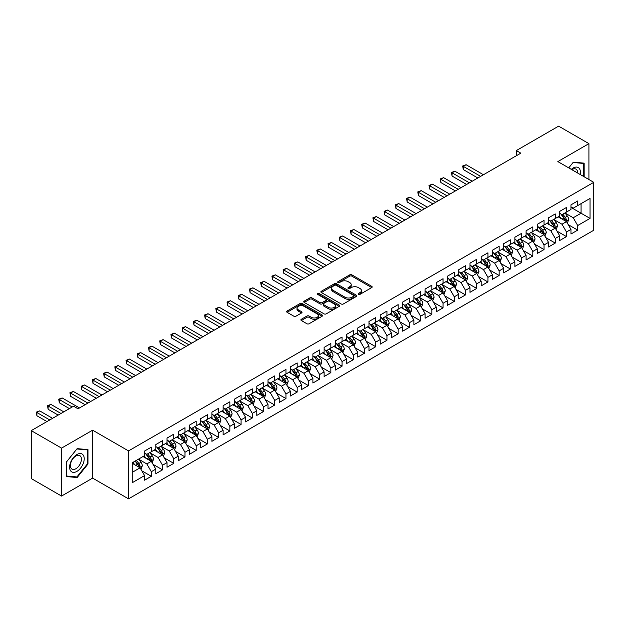 <?xml version="1.0" encoding="UTF-8"?>
<svg xmlns="http://www.w3.org/2000/svg" width="625" height="625" viewBox="0 0 625 625"><rect width="100%" height="100%" fill="white"/><g stroke="black" fill="none" stroke-linecap="round" stroke-linejoin="round"><path stroke-width="0.94" d="M358.484 294.344A1.094 0.633 0 0 0 360.023 294.344L371.727 287.594A1.555 0.898 0 0 0 372.18 286.953A1.555 0.898 0 0 0 371.727 286.32L351.898 274.875A1.555 0.898 0 0 0 349.695 274.875L337.992 281.633A1.094 0.633 0 0 0 337.672 282.078A1.094 0.633 0 0 0 337.992 282.516A1.094 0.633 0 0 0 339.539 282.516L341.055 281.648A4.984 2.875 0 0 1 348.102 281.648L349.75 282.602A4.984 2.875 0 0 1 351.211 284.633A4.984 2.875 0 0 1 349.75 286.672L348.234 287.539A1.094 0.633 0 0 0 347.922 287.984A1.094 0.633 0 0 0 348.234 288.43A1.094 0.633 0 0 0 349.781 288.43L351.297 287.562A4.984 2.875 0 0 1 358.344 287.562L359.992 288.516A4.984 2.875 0 0 1 361.453 290.547A4.984 2.875 0 0 1 359.992 292.586L358.484 293.453A1.094 0.633 0 0 0 358.164 293.898A1.094 0.633 0 0 0 358.484 294.344L358.484 293.453M301.344 319.258A1.555 0.898 0 0 0 300.891 319.891A1.555 0.898 0 0 0 301.344 320.531L306.906 323.742A1.555 0.898 0 0 0 309.109 323.742L322.109 316.234A1.555 0.898 0 0 0 322.562 315.602A1.555 0.898 0 0 0 322.109 314.969L302.281 303.523A1.555 0.898 0 0 0 300.078 303.523L287.086 311.023A1.555 0.898 0 0 0 286.625 311.656A1.555 0.898 0 0 0 287.086 312.297L293.805 316.172A1.555 0.898 0 0 0 296.008 316.172L301.562 312.961A1.555 0.898 0 0 0 302.023 312.328A1.555 0.898 0 0 0 301.562 311.688L298.234 309.766A4.164 2.406 0 0 1 297.016 308.062A4.164 2.406 0 0 1 299.586 305.844A4.164 2.406 0 0 1 304.125 306.367L317.18 313.898A4.164 2.406 0 0 1 318.398 315.602A4.164 2.406 0 0 1 315.828 317.82A4.164 2.406 0 0 1 311.289 317.305L309.109 316.047A1.555 0.898 0 0 0 306.906 316.047L301.344 319.258L301.344 320.531M61.547 448.125L61.547 496.062L92.625 478.117L92.625 430.18L61.547 448.125L31.25 430.633L73.555 406.211L78.039 408.797L520.812 153.164L516.328 150.578L516.328 155.758M92.625 430.18L128.531 450.906L593.75 182.32L593.75 230.258L128.531 498.852L128.531 450.906M588.922 179.531L588.922 143.641L557.844 161.586L593.75 182.32M588.922 143.641L558.625 126.148L516.328 150.578M341.164 303.961A1.555 0.898 0 0 0 343.367 303.961L356.359 296.461A1.555 0.898 0 0 0 356.82 295.828A1.555 0.898 0 0 0 356.359 295.188L336.539 283.742A1.555 0.898 0 0 0 334.336 283.742L321.336 291.25A1.555 0.898 0 0 0 320.883 291.883A1.555 0.898 0 0 0 321.336 292.516L341.164 303.961M317.969 294.586A1.094 0.633 0 0 1 319.078 294.734L339.211 306.359L326.234 313.852A1.555 0.898 0 0 1 324.031 313.852L304.211 302.406L309.773 299.219L309.773 297.922L304.211 301.133A1.555 0.898 0 0 0 303.75 301.773A1.555 0.898 0 0 0 304.211 302.406L304.211 301.133M309.773 299.219A1.555 0.898 0 0 1 311.977 299.219L311.977 297.922A1.555 0.898 0 0 0 309.773 297.922M311.977 297.922L320.016 302.562A1.555 0.898 0 0 0 322.219 302.562L325.906 300.438A1.555 0.898 0 0 0 326.359 299.797A1.555 0.898 0 0 0 325.906 299.164L317.539 294.328A1.094 0.633 0 0 1 317.219 293.883A1.094 0.633 0 0 1 317.891 293.305A1.094 0.633 0 0 1 319.078 293.438L339.234 305.078A1.555 0.898 0 0 1 339.688 305.711A1.555 0.898 0 0 1 339.234 306.352L339.234 305.078M570.969 207.391L581.07 213.219L581.07 203.633L590.047 198.453L577.703 205.578L577.703 200.977L570.969 204.859L570.969 209.461L566.484 212.055L566.484 207.453L559.75 211.344L559.75 215.937L555.266 218.531L555.266 213.93L548.531 217.82L548.531 222.422L544.039 225.008L544.039 220.414L537.312 224.297L537.312 228.898L532.82 231.492L532.82 226.891L526.086 230.773L526.086 235.375L521.602 237.969L521.602 233.367L514.867 237.258L514.867 241.852L510.383 244.445L510.383 239.844L503.648 243.734L503.648 248.336L499.156 250.922L499.156 246.32L492.43 250.211L492.43 254.813L487.937 257.398L487.937 252.805L481.203 256.688L481.203 261.289L476.719 263.883L476.719 259.281L469.984 263.164L469.984 267.766L465.492 270.359L465.492 265.758L458.766 269.648L458.766 274.242L454.273 276.836L454.273 272.234L447.539 276.125L447.539 280.727L443.055 283.312L443.055 278.719L436.32 282.602L436.32 287.203L431.836 289.797L431.836 285.195L425.102 289.078L425.102 293.68L420.609 296.273L420.609 291.672L413.883 295.562L413.883 300.156L409.391 302.75L409.391 298.148L402.656 302.039L402.656 306.641L398.172 309.227L398.172 304.625L391.438 308.516L391.438 313.117L386.953 315.703L386.953 311.109L380.219 314.992L380.219 319.594L375.727 322.188L375.727 317.586L369 321.469L369 326.07L364.508 328.664L364.508 324.062L357.773 327.953L357.773 332.547L353.289 335.141L353.289 330.539L346.555 334.43L346.555 339.031L342.07 341.617L342.07 337.023L335.336 340.906L335.336 345.508L330.844 348.102L330.844 343.5L324.117 347.383L324.117 351.984L319.625 354.578L319.625 349.977L312.891 353.867L312.891 358.461L308.406 361.055L308.406 356.453L301.672 360.344L301.672 364.945L297.18 367.531L297.18 362.93L290.453 366.82L290.453 371.422L285.961 374.008L285.961 369.414L279.227 373.297L279.227 377.898L274.742 380.492L274.742 375.891L268.008 379.773L268.008 384.375L263.523 386.969L263.523 382.367L256.789 386.258L256.789 390.852L252.297 393.445L252.297 388.844L245.57 392.734L245.57 397.336L241.078 399.922L241.078 395.328L234.344 399.211L234.344 403.812L229.859 406.406L229.859 401.805L223.125 405.688L223.125 410.289L218.641 412.883L218.641 408.281L211.906 412.172L211.906 416.766L207.414 419.359L207.414 414.758L200.688 418.648L200.688 423.25L196.195 425.836L196.195 421.234L189.461 425.125L189.461 429.727L184.977 432.312L184.977 427.719L178.242 431.602L178.242 436.203L173.758 438.797L173.758 434.195L167.023 438.078L167.023 442.68L162.531 445.273L162.531 440.672L155.805 444.562L155.805 449.156L151.312 451.75L151.312 447.148L144.578 451.039L144.578 455.641L132.234 462.766L132.234 482.719L144.578 475.594L140.094 467.82L132.234 463.281M590.047 198.453L590.047 218.406L577.703 225.531L573.219 217.758L565.078 213.055M568.227 224.656L577.703 230.125L577.703 225.531M577.703 230.125L570.969 234.016L570.969 229.414L566.484 232.008L561.992 224.234L553.859 219.539M557 231.133L566.484 236.609L566.484 232.008M566.484 236.609L559.75 240.492L559.75 235.891L555.266 238.484L550.773 230.711L542.641 226.016M545.781 237.609L555.266 243.086L555.266 238.484M555.266 243.086L548.531 246.969L548.531 242.375L544.039 244.961L539.555 237.188L531.422 232.492M534.562 244.086L544.039 249.562L544.039 244.961M544.039 249.562L537.312 253.453L537.312 248.852L532.82 251.445L528.336 243.672L520.195 238.969M523.336 250.57L532.82 256.039L532.82 251.445M532.82 256.039L526.086 259.93L526.086 255.328L521.602 257.922L517.109 250.148L508.977 245.453M512.117 257.047L521.602 262.523L521.602 257.922M521.602 262.523L514.867 266.406L514.867 261.805L510.383 264.398L505.891 256.625L497.758 251.93M500.898 263.523L510.383 269L510.383 264.398M510.383 269L503.648 272.883L503.648 268.289L499.156 270.875L494.672 263.102L486.531 258.406M489.68 270L499.156 275.477L499.156 270.875M499.156 275.477L492.43 279.367L492.43 274.766L487.937 277.352L483.453 269.578L475.312 264.883M478.453 276.484L487.937 281.953L487.937 277.352M487.937 281.953L481.203 285.844L481.203 281.242L476.719 283.836L472.227 276.062L464.094 271.359M467.234 282.961L476.719 288.43L476.719 283.836M476.719 288.43L469.984 292.32L469.984 287.719L465.492 290.312L461.008 282.539L452.875 277.844M456.016 289.438L465.492 294.914L465.492 290.312M465.492 294.914L458.766 298.797L458.766 294.195L454.273 296.789L449.789 289.016L441.648 284.32M444.797 295.914L454.273 301.391L454.273 296.789M454.273 301.391L447.539 305.273L447.539 300.68L443.055 303.266L438.562 295.492L430.43 290.797M433.57 302.391L443.055 307.867L443.055 303.266M443.055 307.867L436.32 311.758L436.32 307.156L431.836 309.75L427.344 301.977L419.211 297.273M422.352 308.875L431.836 314.344L431.836 309.75M431.836 314.344L425.102 318.234L425.102 313.633L420.609 316.227L416.125 308.453L407.992 303.758M411.133 315.352L420.609 320.828L420.609 316.227M420.609 320.828L413.883 324.711L413.883 320.109L409.391 322.703L404.906 314.93L396.766 310.234M399.914 321.828L409.391 327.305L409.391 322.703M409.391 327.305L402.656 331.188L402.656 326.594L398.172 329.18L393.68 321.406L385.547 316.711M388.688 328.305L398.172 333.781L398.172 329.18M398.172 333.781L391.438 337.672L391.438 333.07L386.953 335.656L382.461 327.883L374.328 323.188M377.469 334.789L386.953 340.258L386.953 335.656M386.953 340.258L380.219 344.148L380.219 339.547L375.727 342.141L371.242 334.367L363.109 329.664M366.25 341.266L375.727 346.734L375.727 342.141M375.727 346.734L369 350.625L369 346.023L364.508 348.617L360.023 340.844L351.883 336.148M355.023 347.742L364.508 353.219L364.508 348.617M364.508 353.219L357.773 357.102L357.773 352.5L353.289 355.094L348.797 347.32L340.664 342.625M343.805 354.219L353.289 359.695L353.289 355.094M353.289 359.695L346.555 363.578L346.555 358.984L342.07 361.57L337.578 353.797L329.445 349.102M332.586 360.695L342.07 366.172L342.07 361.57M342.07 366.172L335.336 370.062L335.336 365.461L330.844 368.055L326.359 360.281L318.219 355.578M321.367 367.18L330.844 372.648L330.844 368.055M330.844 372.648L324.117 376.539L324.117 371.938L319.625 374.531L315.141 366.758L307 362.062M310.141 373.656L319.625 379.133L319.625 374.531M319.625 379.133L312.891 383.016L312.891 378.414L308.406 381.008L303.914 373.234L295.781 368.539M298.922 380.133L308.406 385.609L308.406 381.008M308.406 385.609L301.672 389.492L301.672 384.898L297.18 387.484L292.695 379.711L284.562 375.016M287.703 386.609L297.18 392.086L297.18 387.484M297.18 392.086L290.453 395.977L290.453 391.375L285.961 393.961L281.477 386.188L273.336 381.492M276.484 393.094L285.961 398.562L285.961 393.961M285.961 398.562L279.227 402.453L279.227 397.852L274.742 400.445L270.25 392.672L262.117 387.969M265.258 399.57L274.742 405.039L274.742 400.445M274.742 405.039L268.008 408.93L268.008 404.328L263.523 406.922L259.031 399.148L250.898 394.453M254.039 406.047L263.523 411.523L263.523 406.922M263.523 411.523L256.789 415.406L256.789 410.805L252.297 413.398L247.812 405.625L239.68 400.93M242.82 412.523L252.297 418L252.297 413.398M252.297 418L245.57 421.883L245.57 417.289L241.078 419.875L236.594 412.102L228.453 407.406M231.602 419L241.078 424.477L241.078 419.875M241.078 424.477L234.344 428.367L234.344 423.766L229.859 426.359L225.367 418.578L217.234 413.883M220.375 425.484L229.859 430.953L229.859 426.359M229.859 430.953L223.125 434.844L223.125 430.242L218.641 432.836L214.148 425.063L206.016 420.367M209.156 431.961L218.641 437.437L218.641 432.836M218.641 437.437L211.906 441.32L211.906 436.719L207.414 439.313L202.93 431.539L194.797 426.844M197.938 438.438L207.414 443.914L207.414 439.313M207.414 443.914L200.688 447.797L200.688 443.203L196.195 445.789L191.711 438.016L183.57 433.32M186.711 444.914L196.195 450.391L196.195 445.789M196.195 450.391L189.461 454.281L189.461 449.68L184.977 452.266L180.484 444.492L172.352 439.797M175.492 451.398L184.977 456.867L184.977 452.266M184.977 456.867L178.242 460.758L178.242 456.156L173.758 458.75L169.266 450.977L161.133 446.273M164.273 457.875L173.758 463.344L173.758 458.75M173.758 463.344L167.023 467.234L167.023 462.633L162.531 465.227L158.047 457.453L149.906 452.758M153.055 464.352L162.531 469.828L162.531 465.227M162.531 469.828L155.805 473.711L155.805 469.109L151.312 471.703L146.828 463.93L138.688 459.234M141.828 470.828L151.312 476.305L151.312 471.703M151.312 476.305L144.578 480.188L144.578 475.594M144.578 453.047L146.828 454.344L151.312 451.75M132.234 472.352L140.094 467.82M155.805 446.57L158.047 447.867L162.531 445.273M146.828 463.93L151.312 461.336L143.008 456.547M155.805 469.109L151.312 461.336M167.023 440.086L169.266 441.383L173.758 438.797M158.047 457.453L162.531 454.859L154.227 450.063M167.023 462.633L162.531 454.859M178.242 433.609L180.484 434.906L184.977 432.312M169.266 450.977L173.758 448.383L165.453 443.586M178.242 456.156L173.758 448.383M189.461 427.133L191.711 428.43L196.195 425.836M180.484 444.492L184.977 441.906L176.672 437.109M189.461 449.68L184.977 441.906M200.688 420.656L202.93 421.953L207.414 419.359M191.711 438.016L196.195 435.422L187.891 430.633M200.688 443.203L196.195 435.422M211.906 414.18L214.148 415.469L218.641 412.883M202.93 431.539L207.414 428.945L199.117 424.156M211.906 436.719L207.414 428.945M223.125 407.695L225.367 408.992L229.859 406.406M214.148 425.063L218.641 422.469L210.336 417.672M223.125 430.242L218.641 422.469M234.344 401.219L236.594 402.516L241.078 399.922M225.367 418.578L229.859 415.992L221.555 411.195M234.344 423.766L229.859 415.992M245.57 394.742L247.812 396.039L252.297 393.445M236.594 412.102L241.078 409.516L232.773 404.719M245.57 417.289L241.078 409.516M256.789 388.266L259.031 389.562L263.523 386.969M247.812 405.625L252.297 403.031L244 398.242M256.789 410.805L252.297 403.031M268.008 381.789L270.25 383.078L274.742 380.492M259.031 399.148L263.523 396.555L255.219 391.766M268.008 404.328L263.523 396.555M279.227 375.305L281.477 376.602L285.961 374.008M270.25 392.672L274.742 390.078L266.438 385.281M279.227 397.852L274.742 390.078M290.453 368.828L292.695 370.125L297.18 367.531M281.477 386.188L285.961 383.602L277.656 378.805M290.453 391.375L285.961 383.602M301.672 362.352L303.914 363.648L308.406 361.055M292.695 379.711L297.18 377.117L288.883 372.328M301.672 384.898L297.18 377.117M312.891 355.875L315.141 357.164L319.625 354.578M303.914 373.234L308.406 370.641L300.102 365.852M312.891 378.414L308.406 370.641M324.117 349.391L326.359 350.688L330.844 348.102M315.141 366.758L319.625 364.164L311.32 359.367M324.117 371.938L319.625 364.164M335.336 342.914L337.578 344.211L342.07 341.617M326.359 360.281L330.844 357.688L322.539 352.891M335.336 365.461L330.844 357.688M346.555 336.438L348.797 337.734L353.289 335.141M337.578 353.797L342.07 351.211L333.766 346.414M346.555 358.984L342.07 351.211M357.773 329.961L360.023 331.258L364.508 328.664M348.797 347.32L353.289 344.727L344.984 339.938M357.773 352.5L353.289 344.727M369 323.484L371.242 324.773L375.727 322.188M360.023 340.844L364.508 338.25L356.203 333.461M369 346.023L364.508 338.25M380.219 317L382.461 318.297L386.953 315.703M371.242 334.367L375.727 331.773L367.422 326.977M380.219 339.547L375.727 331.773M391.438 310.523L393.68 311.82L398.172 309.227M382.461 327.883L386.953 325.297L378.648 320.5M391.438 333.07L386.953 325.297M402.656 304.047L404.906 305.344L409.391 302.75M393.68 321.406L398.172 318.812L389.867 314.023M402.656 326.594L398.172 318.812M413.883 297.57L416.125 298.859L420.609 296.273M404.906 314.93L409.391 312.336L401.086 307.547M413.883 320.109L409.391 312.336M425.102 291.086L427.344 292.383L431.836 289.797M416.125 308.453L420.609 305.859L412.312 301.062M425.102 313.633L420.609 305.859M436.32 284.609L438.562 285.906L443.055 283.312M427.344 301.977L431.836 299.383L423.531 294.586M436.32 307.156L431.836 299.383M447.539 278.133L449.789 279.43L454.273 276.836M438.562 295.492L443.055 292.906L434.75 288.109M447.539 300.68L443.055 292.906M458.766 271.656L461.008 272.953L465.492 270.359M449.789 289.016L454.273 286.422L445.969 281.633M458.766 294.195L454.273 286.422M469.984 265.18L472.227 266.469L476.719 263.883M461.008 282.539L465.492 279.945L457.195 275.156M469.984 287.719L465.492 279.945M481.203 258.695L483.453 259.992L487.937 257.398M472.227 276.062L476.719 273.469L468.414 268.672M481.203 281.242L476.719 273.469M492.43 252.219L494.672 253.516L499.156 250.922M483.453 269.578L487.937 266.992L479.633 262.195M492.43 274.766L487.937 266.992M503.648 245.742L505.891 247.039L510.383 244.445M494.672 263.102L499.156 260.516L490.852 255.719M503.648 268.289L499.156 260.516M514.867 239.266L517.109 240.555L521.602 237.969M505.891 256.625L510.383 254.031L502.078 249.242M514.867 261.805L510.383 254.031M526.086 232.781L528.336 234.078L532.82 231.492M517.109 250.148L521.602 247.555L513.297 242.758M526.086 255.328L521.602 247.555M537.312 226.305L539.555 227.602L544.039 225.008M528.336 243.672L532.82 241.078L524.516 236.281M537.312 248.852L532.82 241.078M548.531 219.828L550.773 221.125L555.266 218.531M539.555 237.188L544.039 234.602L535.734 229.805M548.531 242.375L544.039 234.602M559.75 213.352L561.992 214.648L566.484 212.055M550.773 230.711L555.266 228.117L546.961 223.328M559.75 235.891L555.266 228.117M570.969 206.875L573.219 208.164L577.703 205.578M561.992 224.234L566.484 221.641L558.18 216.852M570.969 229.414L566.484 221.641M31.25 430.633L31.25 478.57L61.547 496.062M92.625 478.117L128.531 498.852M573.219 217.758L581.07 213.219L590.047 218.406M584.156 176.781L584.156 163.148L573.328 162.18L568.742 167.883L573.102 162.5L583.594 163.438L583.594 176.453M87.969 464.055L87.969 449.617L77.141 448.648L66.312 462.117L66.312 476.555L77.141 477.523L87.969 464.055L87.414 463.734M358.914 294.5L359.992 293.875A4.984 2.875 0 0 0 361.453 291.844L361.453 290.547M351.211 284.633L351.211 285.93A4.984 2.875 0 0 1 349.75 287.961L348.672 288.586M371.703 287.602L351.898 276.172A1.555 0.898 0 0 0 349.695 276.172L338.43 282.672M356.344 296.477L336.539 285.039A1.555 0.898 0 0 0 334.336 285.039L321.359 292.531M353.609 296.273A1.094 0.633 0 0 0 353.93 295.828A1.094 0.633 0 0 0 353.609 295.383L336.203 285.336A1.094 0.633 0 0 0 334.664 285.336L333.062 286.258A4.984 2.875 0 0 0 331.609 288.289A4.984 2.875 0 0 0 333.062 290.328L344.961 297.195A4.984 2.875 0 0 0 352.008 297.195L353.609 296.273L353.609 297.562A1.094 0.633 0 0 0 353.93 297.117L353.93 295.828M331.609 288.289L331.609 289.586A4.984 2.875 0 0 0 333.062 291.617L333.062 290.328M353.609 297.562L352.008 298.484A4.984 2.875 0 0 1 344.961 298.484L333.062 291.617M311.977 299.219L320.016 303.859A1.555 0.898 0 0 0 322.219 303.859L325.906 301.734A1.555 0.898 0 0 0 326.359 301.094L326.359 299.797M328.359 307.383A4.164 2.406 0 0 0 332.898 307.906A4.164 2.406 0 0 0 335.469 305.68A4.164 2.406 0 0 0 334.25 303.984L329.648 301.328A1.555 0.898 0 0 0 327.445 301.328L323.758 303.453A1.555 0.898 0 0 0 323.305 304.094A1.555 0.898 0 0 0 323.758 304.727L328.359 307.383L328.359 308.68A4.164 2.406 0 0 0 332.898 309.203A4.164 2.406 0 0 0 335.469 306.977L335.469 305.68M323.305 304.094L323.305 305.391A1.555 0.898 0 0 0 323.758 306.023L323.758 304.727M328.359 308.68L323.758 306.023M318.398 315.602L318.398 316.898A4.164 2.406 0 0 1 315.828 319.117A4.164 2.406 0 0 1 311.289 318.602L309.109 317.344A1.555 0.898 0 0 0 306.906 317.344L301.367 320.539M297.016 308.062L297.016 309.359A4.164 2.406 0 0 0 298.234 311.062L298.234 309.766M301.562 311.688L301.562 312.961L298.234 311.062M322.086 316.25L302.281 304.812A1.555 0.898 0 0 0 300.078 304.812L287.102 312.305M76 476.867L77.141 477.523M567.312 223.078L568.703 219.688A4.203 2.43 -120 0 0 567.359 216.102L564.977 212.922M561.18 218.578L559.367 216.164M483.445 174.742L466.094 164.719L463.289 166.336L463.289 169.578L477.836 177.977M565.688 221.188L566.438 219.867A4.203 2.43 -120 0 0 565.234 217.336L562.844 214.156M561.484 214.352L564.43 218.281A2.141 1.234 60 0 1 564.82 218.93L566.438 219.867M560.75 213.922L563.883 218.109A4.203 2.43 60 0 1 565.086 220.641L565.172 220.883M463.289 169.578L462.672 165.984L480.641 176.359M462.672 165.984L466.094 164.719M556.094 229.562L557.484 226.164A4.203 2.43 -120 0 0 556.141 222.586L553.758 219.398M549.961 225.062L548.148 222.641M472.227 181.219L454.867 171.195L452.062 172.812L452.062 176.055L466.617 184.453M554.469 227.664L555.211 226.344A4.203 2.43 -120 0 0 554.008 223.812L551.625 220.633M550.266 220.828L553.211 224.758A2.141 1.234 60 0 1 553.602 225.414L555.211 226.344M549.523 220.406L552.664 224.594A4.203 2.43 60 0 1 553.867 227.117L553.953 227.367M452.062 176.055L451.445 172.461L469.422 182.836M451.445 172.461L454.867 171.195M544.875 236.039L546.266 232.641A4.203 2.43 -120 0 0 544.922 229.062L542.539 225.883M538.742 231.539L536.93 229.117M461.008 187.695L443.648 177.672L440.844 179.297L440.844 182.531L455.398 190.938M543.25 234.141L543.992 232.82A4.203 2.43 -120 0 0 542.789 230.289L540.406 227.109M539.047 227.305L541.992 231.242A2.141 1.234 60 0 1 542.375 231.891L543.992 232.82M538.305 226.883L541.445 231.07A4.203 2.43 60 0 1 542.648 233.602L542.734 233.844M440.844 182.531L440.227 178.938L458.203 189.312M440.227 178.938L443.648 177.672M580.172 174.477A10.312 5.953 120 0 0 579.422 168.633A10.312 5.953 120 0 0 571.305 169.359M577.594 172.992A7.812 4.508 120 0 0 576.859 169.945A7.812 4.508 120 0 0 575.984 169.133A7.812 4.508 120 0 0 571.836 169.664M582.898 163.039L583.594 163.438M70.602 470.812A10.312 5.953 120 0 0 80.562 468.148A10.312 5.953 120 0 0 83.234 455.102A10.312 5.953 120 0 0 73.273 457.773A10.312 5.953 120 0 0 70.602 470.812M71.117 468.32A7.812 4.508 120 0 0 71.992 469.133A7.812 4.508 120 0 0 79.258 465.484A7.812 4.508 120 0 0 80.68 456.422A7.812 4.508 120 0 0 79.797 455.602A7.812 4.508 120 0 0 72.531 459.25A7.812 4.508 120 0 0 71.117 468.32M76.922 448.969L87.414 449.906L87.414 463.898L76.922 476.945L66.43 476.008L66.43 462.023L76.898 448.953M86.719 449.508L87.414 449.906M533.648 242.516L535.039 239.117A4.203 2.43 -120 0 0 533.703 235.539L531.32 232.359M527.516 238.016L525.703 235.594M449.789 194.172L432.43 184.156L429.625 185.773L429.625 189.008L444.18 197.414M532.031 240.617L532.773 239.297A4.203 2.43 -120 0 0 531.57 236.773L529.188 233.586M527.82 233.789L530.766 237.719A2.141 1.234 60 0 1 531.156 238.367L532.773 239.297M527.086 233.359L530.219 237.547A4.203 2.43 60 0 1 531.422 240.078L531.508 240.32M429.625 189.008L429.008 185.414L446.984 195.797M429.008 185.414L432.43 184.156M522.43 248.992L523.82 245.602A4.203 2.43 -120 0 0 522.477 242.016L520.094 238.836M516.297 244.492L514.484 242.078M438.562 200.648L421.211 190.633L418.398 192.25L418.398 195.492L432.953 203.891M520.805 247.102L521.555 245.781A4.203 2.43 -120 0 0 520.344 243.25L517.961 240.07M516.602 240.266L519.547 244.195A2.141 1.234 60 0 1 519.938 244.844L521.555 245.781M515.867 239.836L519 244.023A4.203 2.43 60 0 1 520.203 246.555L520.289 246.797M418.398 195.492L417.781 191.891L435.758 202.273M417.781 191.891L421.211 190.633M511.211 255.469L512.602 252.078A4.203 2.43 -120 0 0 511.258 248.492L508.875 245.312M505.078 250.969L503.266 248.555M427.344 207.133L409.984 197.109L407.18 198.727L407.18 201.969L421.734 210.367M509.586 253.578L510.328 252.258A4.203 2.43 -120 0 0 509.125 249.727L506.742 246.547M505.383 246.742L508.328 250.672A2.141 1.234 60 0 1 508.719 251.32L510.328 252.258M504.641 246.312L507.781 250.508A4.203 2.43 60 0 1 508.984 253.031L509.07 253.273M407.18 201.969L406.562 198.375L424.539 208.75M406.562 198.375L409.984 197.109M499.992 261.953L501.383 258.555A4.203 2.43 -120 0 0 500.039 254.977L497.656 251.789M493.859 257.453L492.047 255.031M416.125 213.609L398.766 203.586L395.961 205.203L395.961 208.445L410.516 216.852M498.367 260.055L499.109 258.734A4.203 2.43 -120 0 0 497.906 256.203L495.523 253.023M494.164 253.219L497.109 257.148A2.141 1.234 60 0 1 497.492 257.805L499.109 258.734M493.422 252.797L496.562 256.984A4.203 2.43 60 0 1 497.766 259.516L497.852 259.758M395.961 208.445L395.344 204.852L413.32 215.227M395.344 204.852L398.766 203.586M488.766 268.43L490.156 265.031A4.203 2.43 -120 0 0 488.82 261.453L486.43 258.273M482.633 263.93L480.82 261.508M404.906 220.086L387.547 210.062L384.742 211.687L384.742 214.922L399.289 223.328M487.148 266.531L487.891 265.211A4.203 2.43 -120 0 0 486.688 262.68L484.305 259.5M482.938 259.703L485.883 263.633A2.141 1.234 60 0 1 486.273 264.281L487.891 265.211M482.203 259.273L485.336 263.461A4.203 2.43 60 0 1 486.539 265.992L486.625 266.234M384.742 214.922L384.125 211.328L402.102 221.703M384.125 211.328L387.547 210.062M477.547 274.906L478.938 271.508A4.203 2.43 -120 0 0 477.594 267.93L475.211 264.75M471.414 270.406L469.602 267.984M393.68 226.562L376.32 216.547L373.516 218.164L373.516 221.406L388.07 229.805M475.922 273.008L476.664 271.688A4.203 2.43 -120 0 0 475.461 269.164L473.078 265.977M471.719 266.18L474.664 270.109A2.141 1.234 60 0 1 475.055 270.758L476.664 271.688M470.977 265.75L474.117 269.938A4.203 2.43 60 0 1 475.32 272.469L475.406 272.711M373.516 221.406L372.898 217.805L390.875 228.188M372.898 217.805L376.32 216.547M466.328 281.383L467.719 277.992A4.203 2.43 -120 0 0 466.375 274.406L463.992 271.227M460.195 276.883L458.383 274.469M382.461 233.047L365.102 223.023L362.297 224.641L362.297 227.883L376.852 236.281M464.703 279.492L465.445 278.172A4.203 2.43 -120 0 0 464.242 275.641L461.859 272.461M460.5 272.656L463.445 276.586A2.141 1.234 60 0 1 463.836 277.234L465.445 278.172M459.758 272.227L462.898 276.414A4.203 2.43 60 0 1 464.102 278.945L464.188 279.188M362.297 227.883L361.68 224.289L379.656 234.664M361.68 224.289L365.102 223.023M455.109 287.859L456.5 284.469A4.203 2.43 -120 0 0 455.156 280.891L452.773 277.703M448.969 283.367L447.164 280.945M371.242 239.523L353.883 229.5L351.078 231.117L351.078 234.359L365.633 242.758M453.484 285.969L454.227 284.648A4.203 2.43 -120 0 0 453.023 282.117L450.641 278.938M449.281 279.133L452.219 283.062A2.141 1.234 60 0 1 452.609 283.719L454.227 284.648M448.539 278.711L451.68 282.898A4.203 2.43 60 0 1 452.883 285.422L452.961 285.672M351.078 234.359L350.461 230.766L368.438 241.141M350.461 230.766L353.883 229.5M443.883 294.344L445.273 290.945A4.203 2.43 -120 0 0 443.938 287.367L441.547 284.188M437.75 289.844L435.938 287.422M360.023 246L342.664 235.977L339.859 237.602L339.859 240.836L354.406 249.242M442.266 292.445L443.008 291.125A4.203 2.43 -120 0 0 441.805 288.594L439.422 285.414M438.055 285.609L441 289.547A2.141 1.234 60 0 1 441.391 290.195L443.008 291.125M437.32 285.188L440.453 289.375A4.203 2.43 60 0 1 441.656 291.906L441.742 292.148M339.859 240.836L339.242 237.242L357.211 247.617M339.242 237.242L342.664 235.977M432.664 300.82L434.055 297.422A4.203 2.43 -120 0 0 432.711 293.844L430.328 290.664M426.531 296.32L424.719 293.898M348.797 252.477L331.438 242.453L328.633 244.078L328.633 247.312L343.188 255.719M431.039 298.922L431.781 297.602A4.203 2.43 -120 0 0 430.578 295.078L428.195 291.891M426.836 292.094L429.781 296.023A2.141 1.234 60 0 1 430.172 296.672L431.781 297.602M426.094 291.664L429.234 295.852A4.203 2.43 60 0 1 430.438 298.383L430.523 298.625M328.633 247.312L328.016 243.719L345.992 254.102M328.016 243.719L331.438 242.453M421.445 307.297L422.836 303.906A4.203 2.43 -120 0 0 421.492 300.32L419.109 297.141M415.312 302.797L413.5 300.383M337.578 258.953L320.219 248.938L317.414 250.555L317.414 253.797L331.969 262.195M419.82 305.398L420.563 304.086A4.203 2.43 -120 0 0 419.359 301.555L416.977 298.375M415.617 298.57L418.562 302.5A2.141 1.234 60 0 1 418.945 303.148L420.563 304.086M414.875 298.141L418.016 302.328A4.203 2.43 60 0 1 419.219 304.859L419.305 305.102M317.414 253.797L316.797 250.195L334.773 260.578M316.797 250.195L320.219 248.938M410.219 313.773L411.609 310.383A4.203 2.43 -120 0 0 410.273 306.797L407.891 303.617M404.086 309.273L402.273 306.859M326.359 265.438L309 255.414L306.195 257.031L306.195 260.273L320.75 268.672M408.602 311.883L409.344 310.562A4.203 2.43 -120 0 0 408.141 308.031L405.758 304.852M404.398 305.047L407.336 308.977A2.141 1.234 60 0 1 407.727 309.625L409.344 310.562M403.656 304.617L406.789 308.812A4.203 2.43 60 0 1 408 311.336L408.078 311.578M306.195 260.273L305.578 256.68L323.555 267.055M305.578 256.68L309 255.414M399 320.258L400.391 316.859A4.203 2.43 -120 0 0 399.047 313.281L396.664 310.094M392.867 315.758L391.055 313.336M315.133 271.914L297.781 261.891L294.977 263.508L294.977 266.75L309.523 275.156M397.375 318.359L398.125 317.039A4.203 2.43 -120 0 0 396.922 314.508L394.531 311.328M393.172 311.523L396.117 315.453A2.141 1.234 60 0 1 396.508 316.109L398.125 317.039M392.438 311.102L395.57 315.289A4.203 2.43 60 0 1 396.773 317.82L396.859 318.062M294.977 266.75L294.359 263.156L312.328 273.531M294.359 263.156L297.781 261.891M387.781 326.734L389.172 323.336A4.203 2.43 -120 0 0 387.828 319.758L385.445 316.578M381.648 322.234L379.836 319.812M303.914 278.391L286.555 268.367L283.75 269.992L283.75 273.227L298.305 281.633M386.156 324.836L386.898 323.516A4.203 2.43 -120 0 0 385.695 320.984L383.312 317.805M381.953 318.008L384.898 321.938A2.141 1.234 60 0 1 385.289 322.586L386.898 323.516M381.211 317.578L384.352 321.766A4.203 2.43 60 0 1 385.555 324.297L385.641 324.539M283.75 273.227L283.133 269.633L301.109 280.008M283.133 269.633L286.555 268.367M376.562 333.211L377.953 329.812A4.203 2.43 -120 0 0 376.609 326.234L374.227 323.055M370.43 328.711L368.617 326.289M292.695 284.867L275.336 274.852L272.531 276.469L272.531 279.711L287.086 288.109M374.938 331.312L375.68 329.992A4.203 2.43 -120 0 0 374.477 327.469L372.094 324.281M370.734 324.484L373.68 328.414A2.141 1.234 60 0 1 374.062 329.062L375.68 329.992M369.992 324.055L373.133 328.242A4.203 2.43 60 0 1 374.336 330.773L374.422 331.016M272.531 279.711L271.914 276.109L289.891 286.492M271.914 276.109L275.336 274.852M365.336 339.688L366.727 336.297A4.203 2.43 -120 0 0 365.391 332.711L363.008 329.531M359.203 335.188L357.391 332.773M281.477 291.352L264.117 281.328L261.312 282.945L261.312 286.188L275.867 294.586M363.719 337.797L364.461 336.477A4.203 2.43 -120 0 0 363.258 333.945L360.875 330.766M359.508 330.961L362.453 334.891A2.141 1.234 60 0 1 362.844 335.539L364.461 336.477M358.773 330.531L361.906 334.719A4.203 2.43 60 0 1 363.109 337.25L363.195 337.492M261.312 286.188L260.695 282.594L278.672 292.969M260.695 282.594L264.117 281.328M354.117 346.164L355.508 342.773A4.203 2.43 -120 0 0 354.164 339.195L351.781 336.008M347.984 341.664L346.172 339.25M270.25 297.828L252.898 287.805L250.086 289.422L250.086 292.664L264.641 301.062M352.492 344.273L353.242 342.953A4.203 2.43 -120 0 0 352.031 340.422L349.648 337.242M348.289 337.438L351.234 341.367A2.141 1.234 60 0 1 351.625 342.023L353.242 342.953M347.555 337.016L350.688 341.203A4.203 2.43 60 0 1 351.891 343.727L351.977 343.977M250.086 292.664L249.469 289.07L267.445 299.445M249.469 289.07L252.898 287.805M342.898 352.648L344.289 349.25A4.203 2.43 -120 0 0 342.945 345.672L340.562 342.492M336.766 348.148L334.953 345.727M259.031 304.305L241.672 294.281L238.867 295.906L238.867 299.141L253.422 307.547M341.273 350.75L342.016 349.43A4.203 2.43 -120 0 0 340.812 346.898L338.43 343.719M337.07 343.914L340.016 347.844A2.141 1.234 60 0 1 340.406 348.5L342.016 349.43M336.328 343.492L339.469 347.68A4.203 2.43 60 0 1 340.672 350.211L340.758 350.453M238.867 299.141L238.25 295.547L256.227 305.922M238.25 295.547L241.672 294.281M331.68 359.125L333.07 355.727A4.203 2.43 -120 0 0 331.727 352.148L329.344 348.969M325.547 354.625L323.734 352.203M247.812 310.781L230.453 300.758L227.648 302.383L227.648 305.617L242.203 314.023M330.055 357.227L330.797 355.906A4.203 2.43 -120 0 0 329.594 353.383L327.211 350.195M325.852 350.398L328.797 354.328A2.141 1.234 60 0 1 329.18 354.977L330.797 355.906M325.109 349.969L328.25 354.156A4.203 2.43 60 0 1 329.453 356.688L329.539 356.93M227.648 305.617L227.031 302.023L245.008 312.406M227.031 302.023L230.453 300.758M320.453 365.602L321.844 362.211A4.203 2.43 -120 0 0 320.508 358.625L318.117 355.445M314.32 361.102L312.508 358.688M236.594 317.258L219.234 307.242L216.43 308.859L216.43 312.102L230.977 320.5M318.836 363.703L319.578 362.391A4.203 2.43 -120 0 0 318.375 359.859L315.992 356.68M314.625 356.875L317.57 360.805A2.141 1.234 60 0 1 317.961 361.453L319.578 362.391M313.891 356.445L317.023 360.633A4.203 2.43 60 0 1 318.227 363.164L318.312 363.406M216.43 312.102L215.812 308.5L233.789 318.883M215.812 308.5L219.234 307.242M309.234 372.078L310.625 368.688A4.203 2.43 -120 0 0 309.281 365.102L306.898 361.922M303.102 367.578L301.289 365.164M225.367 323.742L208.008 313.719L205.203 315.336L205.203 318.578L219.758 326.977M307.609 370.188L308.352 368.867A4.203 2.43 -120 0 0 307.148 366.336L304.766 363.156M303.406 363.352L306.352 367.281A2.141 1.234 60 0 1 306.742 367.93L308.352 368.867M302.664 362.922L305.805 367.117A4.203 2.43 60 0 1 307.008 369.641L307.094 369.883M205.203 318.578L204.586 314.984L222.562 325.359M204.586 314.984L208.008 313.719M298.016 378.562L299.406 375.164A4.203 2.43 -120 0 0 298.062 371.586L295.68 368.398M291.883 374.062L290.07 371.641M214.148 330.219L196.789 320.195L193.984 321.812L193.984 325.055L208.539 333.461M296.391 376.664L297.133 375.344A4.203 2.43 -120 0 0 295.93 372.812L293.547 369.633M292.188 369.828L295.133 373.758A2.141 1.234 60 0 1 295.523 374.414L297.133 375.344M291.445 369.406L294.586 373.594A4.203 2.43 60 0 1 295.789 376.117L295.875 376.367M193.984 325.055L193.367 321.461L211.344 331.836M193.367 321.461L196.789 320.195M286.797 385.039L288.188 381.641A4.203 2.43 -120 0 0 286.844 378.062L284.461 374.883M280.656 380.539L278.852 378.117M202.93 336.695L185.57 326.672L182.766 328.297L182.766 331.531L197.32 339.938M285.172 383.141L285.914 381.82A4.203 2.43 -120 0 0 284.711 379.289L282.328 376.109M280.969 376.312L283.906 380.242A2.141 1.234 60 0 1 284.297 380.891L285.914 381.82M280.227 375.883L283.367 380.07A4.203 2.43 60 0 1 284.57 382.602L284.656 382.844M182.766 331.531L182.148 327.938L200.125 338.312M182.148 327.938L185.57 326.672M275.57 391.516L276.961 388.117A4.203 2.43 -120 0 0 275.625 384.539L273.234 381.359M269.438 387.016L267.625 384.594M191.711 343.172L174.352 333.156L171.547 334.773L171.547 338.008L186.094 346.414M273.953 389.617L274.695 388.297A4.203 2.43 -120 0 0 273.492 385.773L271.109 382.586M269.742 382.789L272.688 386.719A2.141 1.234 60 0 1 273.078 387.367L274.695 388.297M269.008 382.359L272.141 386.547A4.203 2.43 60 0 1 273.344 389.078L273.43 389.32M171.547 338.008L170.93 334.414L188.898 344.797M170.93 334.414L174.352 333.156M264.352 397.992L265.742 394.602A4.203 2.43 -120 0 0 264.398 391.016L262.016 387.836M258.219 393.492L256.406 391.078M180.484 349.656L163.125 339.633L160.32 341.25L160.32 344.492L174.875 352.891M262.727 396.102L263.469 394.781A4.203 2.43 -120 0 0 262.266 392.25L259.883 389.07M258.523 389.266L261.469 393.195A2.141 1.234 60 0 1 261.859 393.844L263.469 394.781M257.781 388.836L260.922 393.023A4.203 2.43 60 0 1 262.125 395.555L262.211 395.797M160.32 344.492L159.703 340.891L177.68 351.273M159.703 340.891L163.125 339.633M253.133 404.469L254.523 401.078A4.203 2.43 -120 0 0 253.18 397.5L250.797 394.312M247 399.969L245.187 397.555M169.266 356.133L151.906 346.109L149.102 347.727L149.102 350.969L163.656 359.367M251.508 402.578L252.25 401.258A4.203 2.43 -120 0 0 251.047 398.727L248.664 395.547M247.305 395.742L250.25 399.672A2.141 1.234 60 0 1 250.633 400.328L252.25 401.258M246.563 395.32L249.703 399.508A4.203 2.43 60 0 1 250.906 402.031L250.992 402.281M149.102 350.969L148.484 347.375L166.461 357.75M148.484 347.375L151.906 346.109M241.906 410.953L243.297 407.555A4.203 2.43 -120 0 0 241.961 403.977L239.578 400.789M235.773 406.453L233.961 404.031M158.047 362.609L140.688 352.586L137.883 354.211L137.883 357.445L152.438 365.852M240.289 409.055L241.031 407.734A4.203 2.43 -120 0 0 239.828 405.203L237.445 402.023M236.086 402.219L239.023 406.148A2.141 1.234 60 0 1 239.414 406.805L241.031 407.734M235.344 401.797L238.477 405.984A4.203 2.43 60 0 1 239.688 408.516L239.766 408.758M137.883 357.445L137.266 353.852L155.242 364.227M137.266 353.852L140.688 352.586M230.687 417.43L232.078 414.031A4.203 2.43 -120 0 0 230.734 410.453L228.352 407.273M224.555 412.93L222.742 410.508M146.82 369.086L129.469 359.062L126.664 360.688L126.664 363.922L141.211 372.328M229.062 415.531L229.813 414.211A4.203 2.43 -120 0 0 228.609 411.688L226.219 408.5M224.859 408.703L227.805 412.633A2.141 1.234 60 0 1 228.195 413.281L229.813 414.211M224.125 408.273L227.258 412.461A4.203 2.43 60 0 1 228.461 414.992L228.547 415.234M126.664 363.922L126.047 360.328L144.016 370.711M126.047 360.328L129.469 359.062M219.469 423.906L220.859 420.516A4.203 2.43 -120 0 0 219.516 416.93L217.133 413.75M213.336 419.406L211.523 416.992M135.602 375.562L118.242 365.547L115.438 367.164L115.438 370.406L129.992 378.805M217.844 422.008L218.586 420.695A4.203 2.43 -120 0 0 217.383 418.164L215 414.977M213.641 415.18L216.586 419.109A2.141 1.234 60 0 1 216.977 419.758L218.586 420.695M212.898 414.75L216.039 418.938A4.203 2.43 60 0 1 217.242 421.469L217.328 421.711M115.438 370.406L114.82 366.805L132.797 377.188M114.82 366.805L118.242 365.547M208.25 430.383L209.641 426.992A4.203 2.43 -120 0 0 208.297 423.406L205.914 420.227M202.117 425.883L200.305 423.469M124.383 382.047L107.023 372.023L104.219 373.641L104.219 376.883L118.773 385.281M206.625 428.492L207.367 427.172A4.203 2.43 -120 0 0 206.164 424.641L203.781 421.461M202.422 421.656L205.367 425.586A2.141 1.234 60 0 1 205.75 426.234L207.367 427.172M201.68 421.227L204.82 425.422A4.203 2.43 60 0 1 206.023 427.945L206.109 428.188M104.219 376.883L103.602 373.289L121.578 383.664M103.602 373.289L107.023 372.023M197.023 436.867L198.414 433.469A4.203 2.43 -120 0 0 197.078 429.891L194.695 426.703M190.891 432.367L189.078 429.945M113.164 388.523L95.805 378.5L93 380.117L93 383.359L107.555 391.766M195.406 434.969L196.148 433.648A4.203 2.43 -120 0 0 194.945 431.117L192.562 427.938M191.203 428.133L194.141 432.062A2.141 1.234 60 0 1 194.531 432.719L196.148 433.648M190.461 427.711L193.594 431.898A4.203 2.43 60 0 1 194.797 434.422L194.883 434.672M93 383.359L92.383 379.766L110.359 390.141M92.383 379.766L95.805 378.5M185.805 443.344L187.195 439.945A4.203 2.43 -120 0 0 185.852 436.367L183.469 433.188M179.672 438.844L177.859 436.422M101.937 395L84.586 384.977L81.781 386.602L81.781 389.836L96.328 398.242M184.18 441.445L184.93 440.125A4.203 2.43 -120 0 0 183.727 437.594L181.336 434.414M179.977 434.617L182.922 438.547A2.141 1.234 60 0 1 183.312 439.195L184.93 440.125M179.242 434.188L182.375 438.375A4.203 2.43 60 0 1 183.578 440.906L183.664 441.148M81.781 389.836L81.164 386.242L99.133 396.617M81.164 386.242L84.586 384.977M174.586 449.82L175.977 446.422A4.203 2.43 -120 0 0 174.633 442.844L172.25 439.664M168.453 445.32L166.641 442.898M90.719 401.477L73.359 391.461L70.555 393.078L70.555 396.312L85.109 404.719M172.961 447.922L173.703 446.602A4.203 2.43 -120 0 0 172.5 444.078L170.117 440.891M168.758 441.094L171.703 445.023A2.141 1.234 60 0 1 172.094 445.672L173.703 446.602M168.016 440.664L171.156 444.852A4.203 2.43 60 0 1 172.359 447.383L172.445 447.625M70.555 396.312L69.938 392.719L87.914 403.102M69.938 392.719L73.359 391.461M163.367 456.297L164.758 452.906A4.203 2.43 -120 0 0 163.414 449.32L161.031 446.141M157.234 451.797L155.422 449.383M79.5 407.961L62.141 397.938L59.336 399.555L59.336 402.797L69.398 408.602M161.742 454.406L162.484 453.086A4.203 2.43 -120 0 0 161.281 450.555L158.898 447.375M157.539 447.57L160.484 451.5A2.141 1.234 60 0 1 160.867 452.148L162.484 453.086M156.797 447.141L159.938 451.328A4.203 2.43 60 0 1 161.141 453.859L161.227 454.102M59.336 402.797L58.719 399.195L72.203 406.984M58.719 399.195L62.141 397.938M152.141 462.773L153.531 459.383A4.203 2.43 -120 0 0 152.195 455.805L149.805 452.617M146.008 458.273L144.195 455.859M63.789 411.844L50.922 404.414L48.117 406.031L48.117 409.273L58.18 415.086M150.523 460.883L151.266 459.562A4.203 2.43 -120 0 0 150.062 457.031L147.68 453.852M146.312 454.047L149.258 457.977A2.141 1.234 60 0 1 149.648 458.633L151.266 459.562M145.578 453.625L148.711 457.812A4.203 2.43 60 0 1 149.914 460.336L150 460.586M48.117 409.273L47.5 405.68L60.984 413.461M47.5 405.68L50.922 404.414M140.922 469.258L142.312 465.859A4.203 2.43 -120 0 0 140.969 462.281L138.586 459.094M134.789 464.758L132.977 462.336M52.57 418.32L39.703 410.891L36.891 412.516L36.891 415.75L46.961 421.562M139.297 467.359L140.047 466.039A4.203 2.43 -120 0 0 138.836 463.508L136.453 460.328M135.398 460.938L138.039 464.453A2.141 1.234 60 0 1 138.43 465.109L140.047 466.039M135.109 461.109L137.492 464.289A4.203 2.43 60 0 1 138.695 466.82L138.781 467.062M36.891 415.75L36.273 412.156L49.766 419.945M36.273 412.156L39.703 410.891M359.992 293.875L359.992 292.586M348.234 288.43L348.234 287.539M349.75 287.961L349.75 286.672M337.992 282.516L337.992 281.633M349.695 276.172L349.695 274.875M351.898 276.172L351.898 274.875M371.727 287.594L371.727 286.32M321.336 292.516L321.336 291.25M334.336 285.039L334.336 283.742M336.539 285.039L336.539 283.742M356.359 296.461L356.359 295.188M344.961 298.484L344.961 297.195M352.008 298.484L352.008 297.195M320.016 303.859L320.016 302.562M322.219 303.859L322.219 302.562M325.906 301.734L325.906 300.438M319.078 294.734L319.078 293.438M306.906 317.344L306.906 316.047M309.109 317.344L309.109 316.047M311.289 318.602L311.289 317.305M287.086 312.297L287.086 311.023M300.078 304.812L300.078 303.523M302.281 304.812L302.281 303.523M322.109 316.234L322.109 314.969M565.953 221.336L568.68 219.766M565.234 217.336L567.359 216.102M562.125 219.125L563.883 218.109M554.734 227.813L557.453 226.242M554.008 223.812L556.141 222.586M550.906 225.609L552.664 224.594M543.516 234.297L546.234 232.727M542.789 230.289L544.922 229.062M539.688 232.086L541.445 231.07M532.297 240.773L535.016 239.203M531.57 236.773L533.703 235.539M528.469 238.562L530.219 237.547M521.07 247.25L523.797 245.68M520.344 243.25L522.477 242.016M517.242 245.039L519 244.023M509.852 253.727L512.57 252.156M509.125 249.727L511.258 248.492M506.023 251.516L507.781 250.508M498.633 260.211L501.352 258.633M497.906 256.203L500.039 254.977M494.805 258L496.562 256.984M487.414 266.688L490.133 265.117M486.688 262.68L488.82 261.453M483.578 264.477L485.336 263.461M476.188 273.164L478.914 271.594M475.461 269.164L477.594 267.93M472.359 270.953L474.117 269.938M464.969 279.641L467.688 278.07M464.242 275.641L466.375 274.406M461.141 277.43L462.898 276.414M453.75 286.117L456.469 284.547M453.023 282.117L455.156 280.891M449.922 283.906L451.68 282.898M442.523 292.602L445.25 291.031M441.805 288.594L443.938 287.367M438.695 290.391L440.453 289.375M431.305 299.078L434.023 297.508M430.578 295.078L432.711 293.844M427.477 296.867L429.234 295.852M420.086 305.555L422.805 303.984M419.359 301.555L421.492 300.32M416.258 303.344L418.016 302.328M408.867 312.031L411.586 310.461M408.141 308.031L410.273 306.797M405.039 309.82L406.789 308.812M397.641 318.516L400.367 316.938M396.922 314.508L399.047 313.281M393.812 316.305L395.57 315.289M386.422 324.992L389.141 323.422M385.695 320.984L387.828 319.758M382.594 322.781L384.352 321.766M375.203 331.469L377.922 329.898M374.477 327.469L376.609 326.234M371.375 329.258L373.133 328.242M363.984 337.945L366.703 336.375M363.258 333.945L365.391 332.711M360.156 335.734L361.906 334.719M352.758 344.422L355.484 342.852M352.031 340.422L354.164 339.195M348.93 342.211L350.688 341.203M341.539 350.906L344.258 349.336M340.812 346.898L342.945 345.672M337.711 348.695L339.469 347.68M330.32 357.383L333.039 355.812M329.594 353.383L331.727 352.148M326.492 355.172L328.25 354.156M319.102 363.859L321.82 362.289M318.375 359.859L320.508 358.625M315.266 361.648L317.023 360.633M307.875 370.336L310.602 368.766M307.148 366.336L309.281 365.102M304.047 368.125L305.805 367.117M296.656 376.82L299.375 375.242M295.93 372.812L298.062 371.586M292.828 374.609L294.586 373.594M285.438 383.297L288.156 381.727M284.711 379.289L286.844 378.062M281.609 381.086L283.367 380.07M274.211 389.773L276.938 388.203M273.492 385.773L275.625 384.539M270.383 387.562L272.141 386.547M262.992 396.25L265.711 394.68M262.266 392.25L264.398 391.016M259.164 394.039L260.922 393.023M251.773 402.727L254.492 401.156M251.047 398.727L253.18 397.5M247.945 400.516L249.703 399.508M240.555 409.211L243.273 407.641M239.828 405.203L241.961 403.977M236.727 407L238.477 405.984M229.328 415.688L232.055 414.117M228.609 411.688L230.734 410.453M225.5 413.477L227.258 412.461M218.109 422.164L220.828 420.594M217.383 418.164L219.516 416.93M214.281 419.953L216.039 418.938M206.891 428.641L209.609 427.07M206.164 424.641L208.297 423.406M203.062 426.43L204.82 425.422M195.672 435.117L198.391 433.547M194.945 431.117L197.078 429.891M191.844 432.914L193.594 431.898M184.445 441.602L187.172 440.031M183.727 437.594L185.852 436.367M180.617 439.391L182.375 438.375M173.227 448.078L175.945 446.508M172.5 444.078L174.633 442.844M169.398 445.867L171.156 444.852M162.008 454.555L164.727 452.984M161.281 450.555L163.414 449.32M158.18 452.344L159.938 451.328M150.789 461.031L153.508 459.461M150.062 457.031L152.195 455.805M146.953 458.82L148.711 457.812M139.562 467.516L142.289 465.945M138.836 463.508L140.969 462.281M135.734 465.305L137.492 464.289"/></g></svg>
